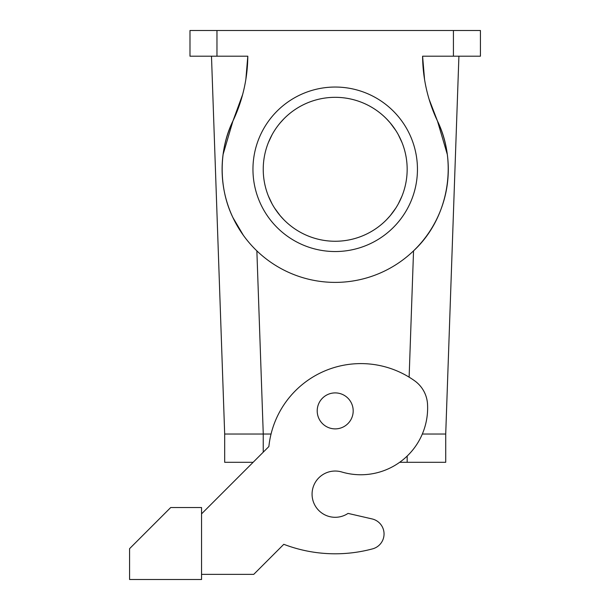 <?xml version="1.0" encoding="UTF-8"?>
<svg xmlns="http://www.w3.org/2000/svg" width="610" height="610" viewBox="0 0 610 610"><rect width="100%" height="100%" fill="white"/><g stroke="black" fill="none" stroke-linecap="round" stroke-linejoin="round"><path stroke-width="0.91" d="M272.045 134.787A71.965 71.965 0 0 1 369.706 106.132A71.965 71.965 0 0 1 398.353 203.793A71.965 71.965 0 0 1 300.7 232.448A71.965 71.965 0 0 1 272.045 134.787L268.377 142.58M407.381 208.727A82.251 82.251 0 0 1 295.766 241.468A82.251 82.251 0 0 1 263.024 129.861A82.251 82.251 0 0 1 374.631 97.112A82.251 82.251 0 0 1 407.381 208.727M398.353 203.793L402.028 196.001M280.188 122.892L283.795 118.927A71.965 71.965 0 0 1 386.603 118.927L390.209 122.884M390.248 122.938L395.806 130.487M283.795 219.661L280.196 215.696L283.795 219.661A71.965 71.965 0 0 0 386.603 219.661L390.209 215.696L386.603 219.661M280.158 215.65L274.591 208.101M245.853 79.453L247.805 56.204A154.216 154.216 0 0 1 232.982 120.902L241.324 99.194M453.428 56.204L453.428 30.5L480.421 30.5L480.421 56.204L422.593 56.204A154.216 154.216 0 0 0 437.416 120.902A113.086 113.086 0 0 1 383.583 271.511A113.086 113.086 0 0 1 232.982 120.902C218.594 149.93 218.571 188.421 232.982 217.679L243.245 235.117M453.428 30.5L189.984 30.5L189.984 56.204L247.805 56.204M429.082 99.194L437.416 120.902C458.003 162.946 448.625 218.464 413.542 250.855L409.127 377.163M424.552 79.453L422.593 56.204M263.23 452.185L263.23 434.023L271.053 434.023L224.678 434.023L224.678 462.296L253.119 462.296M211.487 56.204L224.678 434.023M458.911 56.204L445.719 434.023L458.911 56.204M437.462 121.001L447.313 154.467M437.416 120.902L429.936 101.961M232.982 120.902L242.673 94.413M232.936 121.001L223.085 154.467M283.795 118.927L280.783 122.198M280.653 122.351L278.61 124.829M386.603 118.927L389.615 122.198M389.744 122.351L392.009 125.111M398.353 134.787L402.028 142.58M272.045 203.793L268.377 196.001M390.248 215.65L395.806 208.101M348.051 513.399A23.134 23.134 0 0 1 315.965 507.017A23.134 23.134 0 0 1 322.347 474.938A23.134 23.134 0 0 0 315.965 507.017A23.134 23.134 0 0 0 348.051 513.399L372.069 518.927A15.418 15.418 0 0 1 372.626 548.847A143.929 143.929 0 0 1 283.795 544.303L253.745 574.361L201.552 574.361M322.347 474.938A23.134 23.134 0 0 1 341.783 471.995A66.825 66.825 0 0 0 427.526 404.186A30.843 30.843 0 0 0 414.647 380.808A92.529 92.529 0 0 0 268.873 446.55L201.552 513.872M372.069 518.927A15.418 15.418 0 0 1 372.626 548.847M201.552 579.5L201.552 507.535L170.708 507.535L129.579 548.657L129.579 579.5L201.552 579.5M350.986 402.264A17.995 17.995 0 0 0 326.571 395.105A17.995 17.995 0 0 0 319.411 419.52A17.995 17.995 0 0 0 343.827 426.68A17.995 17.995 0 0 0 350.986 402.264M407.167 456.059L407.167 462.296L445.719 462.296L445.719 434.023L422.326 434.023M407.167 462.296L399.664 462.296M216.969 30.5L216.969 56.204M256.863 250.855L263.261 434.023"/></g></svg>
